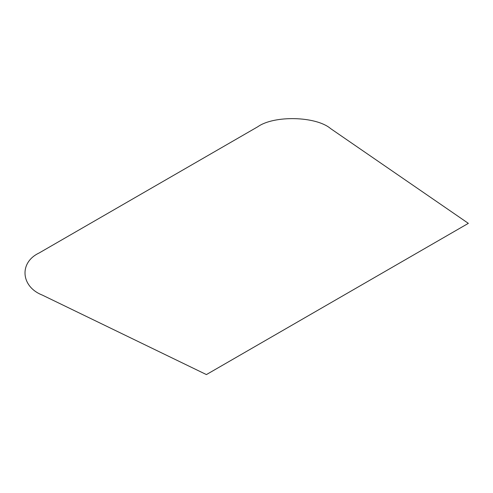 <?xml version="1.0" encoding="UTF-8"?>
<svg xmlns="http://www.w3.org/2000/svg" width="493" height="493" viewBox="0 0 493 493"><rect width="100%" height="100%" fill="white"/><g stroke="black" fill="none" stroke-linecap="round" stroke-linejoin="round"><path stroke-width="0.74" d="M206.413 374.581L468.35 223.354L330.612 128.587C316.087 116.182 274.126 115.128 257.79 126.75L39.083 253.014C18.95 262.449 20.78 286.673 42.262 295.06L206.413 374.581"/></g></svg>
